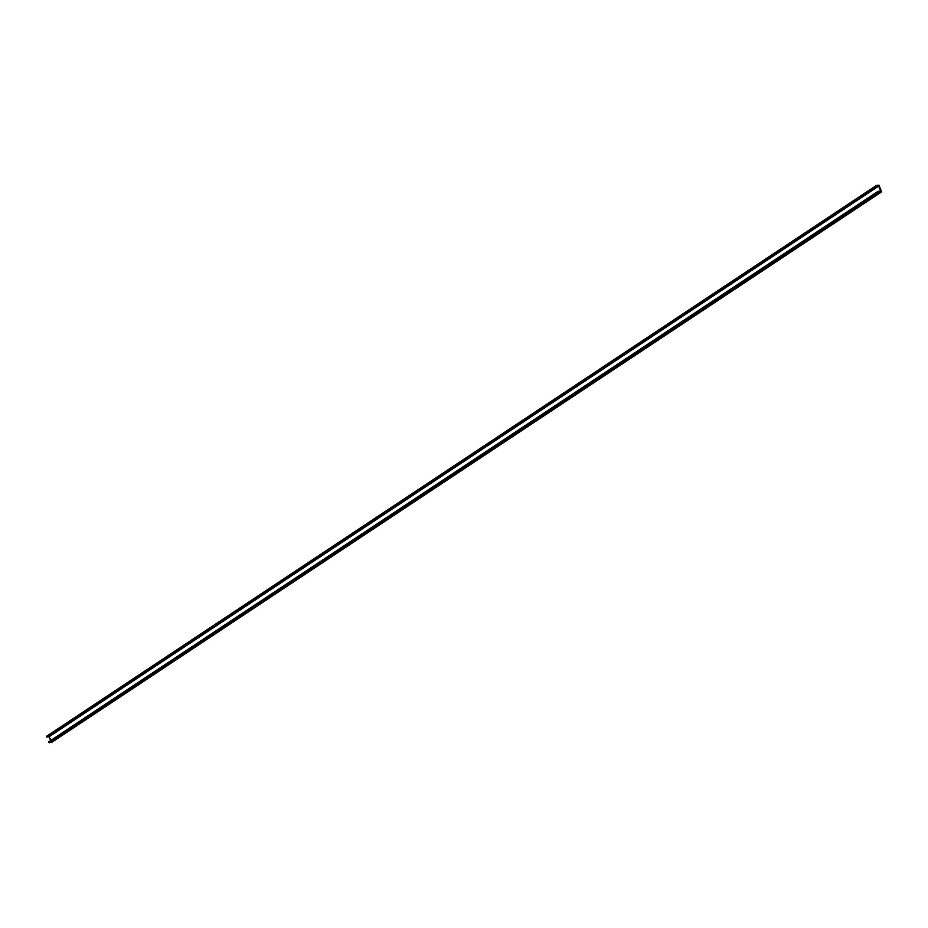 <?xml version="1.0" encoding="UTF-8"?>
<svg xmlns="http://www.w3.org/2000/svg" width="928" height="928" viewBox="0 0 928 928"><rect width="100%" height="100%" fill="white"/><g stroke="black" fill="none" stroke-linecap="round" stroke-linejoin="round"><path stroke-width="0.7" stroke-dasharray="4.64 3.48" d="M52.038 742.504L49.439 735.892L879.002 185.252M49.439 735.892L877.644 185.774M49.462 742.748L50.24 742.249M50.611 740.567L51.075 741.762L48.488 741.971M48.801 735.95L46.852 736.078M48.952 736.345L878.514 185.704M878.862 191.678L49.3 742.319M880.637 191.11L51.075 741.762M47.015 736.507L876.589 185.867"/><path stroke-width="1.39" d="M877.644 185.774L879.002 185.252L881.6 191.864L51.388 742.562L880.8 191.516L51.388 742.562M50.24 742.249L51.237 742.156M878.062 191.33L48.488 741.971L49.462 742.748L879.025 192.108L878.062 191.33L880.637 191.11L878.677 186.11L49.114 736.751L50.611 740.567M878.677 186.11L876.09 186.319L876.415 185.438L46.852 736.078L46.528 736.971L49.114 736.751M881.6 191.864L880.95 191.922M878.364 185.298L876.415 185.438M880.8 191.516L879.025 192.108M876.09 186.319L46.528 736.971M48.627 742.307L878.19 191.667M875.962 185.983L46.4 736.635"/></g></svg>
